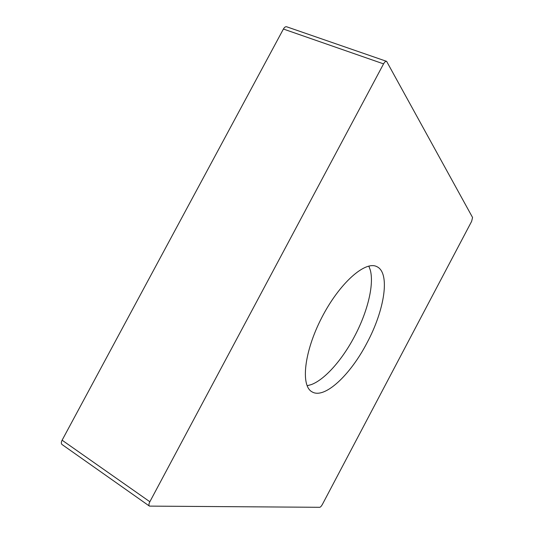 <?xml version="1.0" encoding="UTF-8"?>
<svg xmlns="http://www.w3.org/2000/svg" width="534" height="534" viewBox="0 0 534 534"><rect width="100%" height="100%" fill="white"/><g stroke="black" fill="none" stroke-linecap="round" stroke-linejoin="round"><path stroke-width="0.8" d="M386.616 61.35L472.563 217.492L471.622 221.376L322.402 504.39C321.401 506.159 320.52 507.126 319.746 507.3L149.447 506.112C148.646 505.364 148.779 503.909 149.854 501.746L383.559 63.88L283.407 29.036C284.442 27.261 285.516 26.506 286.631 26.773L386.616 61.35C385.655 61.143 384.634 61.984 383.559 63.88M149.447 506.112L62.037 444.522C61.083 443.674 61.103 442.239 62.111 440.203L283.407 29.036M366.898 343.062C350.424 374.815 324.665 399.319 312.176 391.929C300.495 386.109 303.966 351.973 321.788 317.57C339.477 283.107 365.283 260.479 376.797 266.62C390.594 272.727 384.533 310.381 366.898 343.062M368.814 266.079L370.316 270.164C374.294 284.896 367.365 312.337 354.422 336.607C342.234 359.782 324.926 379.541 311.309 384.593L307.11 385.742M62.111 440.203L149.854 501.746M370.316 270.164L368.987 266.439M311.309 384.593L307.504 385.668"/></g></svg>
